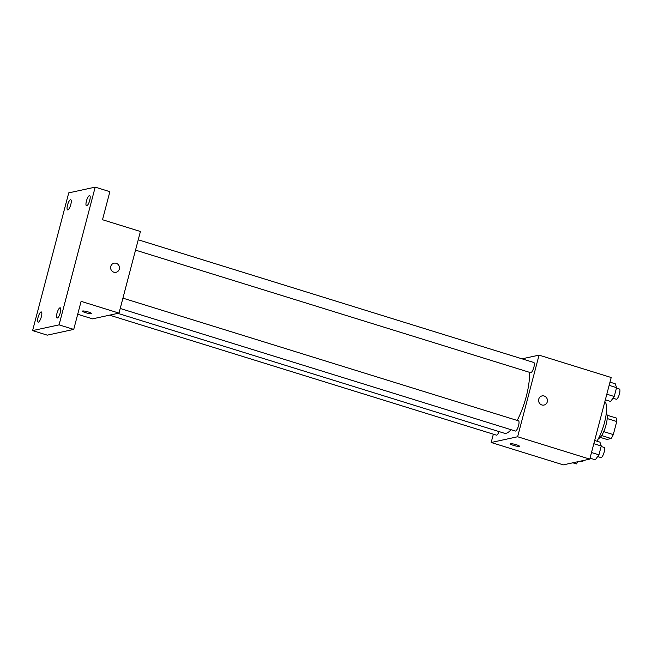 <?xml version="1.0" encoding="UTF-8"?>
<svg xmlns="http://www.w3.org/2000/svg" width="652" height="652" viewBox="0 0 652 652"><rect width="100%" height="100%" fill="white"/><g stroke="black" fill="none" stroke-linecap="round" stroke-linejoin="round"><path stroke-width="0.98" d="M607.183 418.551L616.735 421.51A12.673 3.545 -72.8 0 0 616.507 418.111L607.118 415.202M616.735 421.51L613.304 434.599A12.673 3.545 -72.8 0 1 611.152 438.519L606.914 439.44L600.247 437.37M603.711 431.624L613.304 434.599M601.633 435.56L611.152 438.519M606.303 413.254A13.333 3.733 107.2 0 1 606.067 424.843A13.333 3.733 107.2 0 1 598.471 438.511M596.947 441.2A24.002 6.716 -72.8 0 0 605.521 418.119A24.002 6.716 -72.8 0 0 604.844 401.689M522.016 358.828L539.049 355.128L611.193 377.508L589.783 459.122L563.32 464.868L491.176 442.496L493.352 434.191M539.049 355.128L517.631 436.75L589.783 459.122M541.845 404.957A4.67 4.425 -102.3 0 1 542.024 395.927A4.67 4.425 -102.3 0 1 547.338 399.554A4.67 4.425 -102.3 0 1 541.845 404.957M117.865 313.359L504.428 433.254A36.056 10.082 -72.8 0 0 506.066 433.295A36.056 10.082 -72.8 0 0 511.062 429.709M517.183 420.434A36.056 10.082 -72.8 0 0 529.383 372.284M517.631 436.75L491.176 442.496M135.526 250.123L530.646 372.675A5.33 1.491 -72.8 0 0 530.883 372.683A5.33 1.491 -72.8 0 0 533.768 367.622A5.33 1.491 -72.8 0 0 533.801 362.488L138.232 239.797M120.221 308.477L515.333 431.029A5.33 1.491 -72.8 0 0 515.577 431.037A5.33 1.491 -72.8 0 0 518.462 425.976A5.33 1.491 -72.8 0 0 518.495 420.842L122.926 298.151M499.041 431.583A5.33 1.491 107.2 0 1 496.416 435.137L109.569 315.16M510.663 443.743A4.67 0.701 14.7 0 1 515.765 444.566A4.67 0.701 14.7 0 1 519.457 446.253A4.67 0.701 14.7 0 1 514.762 445.748A4.67 0.701 14.7 0 1 510.426 443.882A4.67 0.701 14.7 0 1 510.663 443.743M542.024 395.927A4.67 4.425 -102.3 0 1 547.338 399.554A4.67 4.425 -102.3 0 1 544.004 405.055M95.192 187.132L59.063 324.859L32.6 330.605L68.729 192.878L95.192 187.132L109.87 191.68L102.511 219.732L140.416 231.493L119.006 313.107L92.543 318.852L77.71 314.256M59.063 324.859L73.733 329.407L47.27 335.152L32.6 330.605M119.006 313.107L81.093 301.354L73.733 329.407M113.864 272.21A4.67 4.425 -102.3 0 1 114.043 263.188A4.67 4.425 -102.3 0 1 119.357 266.807A4.67 4.425 -102.3 0 1 113.864 272.21M82.682 311.004A4.67 0.701 14.7 0 1 87.784 311.827A4.67 0.701 14.7 0 1 91.476 313.514A4.67 0.701 14.7 0 1 86.789 313.009A4.67 0.701 14.7 0 1 82.445 311.143A4.67 0.701 14.7 0 1 82.682 311.004M114.043 263.188A4.67 4.425 -102.3 0 1 119.357 266.807A4.67 4.425 -102.3 0 1 116.023 272.308M70.807 204.451A5.33 1.491 107.2 0 1 67.58 209.903A5.33 1.491 107.2 0 1 67.506 205.168A5.33 1.491 107.2 0 1 70.734 199.716A5.33 1.491 107.2 0 1 70.807 204.451M41.369 316.668A5.33 1.491 107.2 0 1 38.134 322.129A5.33 1.491 107.2 0 1 38.06 317.394A5.33 1.491 107.2 0 1 41.296 311.933A5.33 1.491 107.2 0 1 41.369 316.668M60.294 312.561A5.33 1.491 107.2 0 1 57.058 318.013A5.33 1.491 107.2 0 1 56.985 313.278A5.33 1.491 107.2 0 1 60.22 307.825A5.33 1.491 107.2 0 1 60.294 312.561M89.731 200.343A5.33 1.491 107.2 0 1 86.496 205.796A5.33 1.491 107.2 0 1 86.423 201.06A5.33 1.491 107.2 0 1 89.658 195.608A5.33 1.491 107.2 0 1 89.731 200.343M578.022 461.673L576.384 463.914L572.823 462.806M580.345 461.168L582.008 461.689A5.33 1.491 -72.8 0 0 582.252 461.697A5.33 1.491 -72.8 0 0 583.491 460.491M594.665 440.499L599.938 442.129L601.258 446.009L598.943 454.843L595.3 459.799L590.027 458.169M593.825 443.702L601.258 446.009M591.511 452.537L598.943 454.843M597.672 456.571L600.932 457.582A5.33 1.491 -72.8 0 0 601.177 457.582A5.33 1.491 -72.8 0 0 604.054 452.529A5.33 1.491 -72.8 0 0 604.094 447.386L601.136 446.473M609.979 382.145L615.243 383.775L616.572 387.655L614.249 396.489L610.614 401.445L605.341 399.815M609.131 385.348L616.572 387.655M606.816 394.183L614.249 396.489M612.986 398.217L616.238 399.228A5.33 1.491 -72.8 0 0 616.482 399.228A5.33 1.491 -72.8 0 0 619.367 394.175A5.33 1.491 -72.8 0 0 619.4 389.032L616.45 388.119"/></g></svg>
